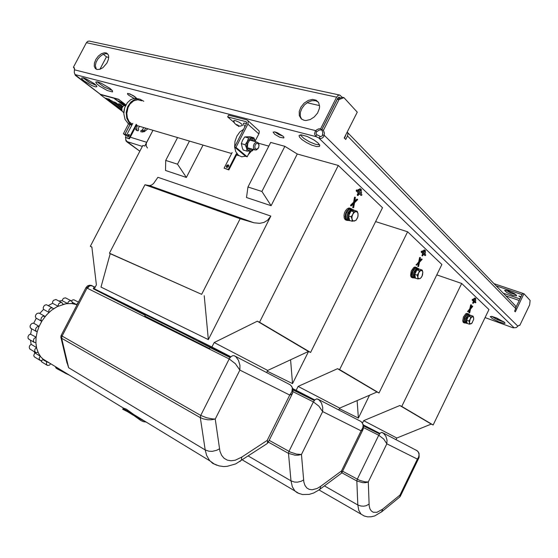 <?xml version="1.0" encoding="UTF-8"?>
<svg xmlns="http://www.w3.org/2000/svg" width="558" height="558" viewBox="0 0 558 558"><rect width="100%" height="100%" fill="white"/><g stroke="black" fill="none" stroke-linecap="round" stroke-linejoin="round"><path stroke-width="0.84" d="M96.994 69.492L99.805 69.318L102.93 67.651L106.934 63.054L108.426 59.42L108.636 56.114L108.238 54.775L106.529 53.045L104.458 52.717L101.403 53.714L98.368 56.072L95.892 59.357L94.428 62.97L94.253 66.263L95.397 68.613L96.994 69.492M107.785 54.042L105.755 53.659L103.014 54.426L100.217 56.351L97.783 59.141L96.074 62.377L95.348 65.565L96.311 69.248M515.236 305.596L513.444 303.845M514.783 305.003L513.904 304.319M303.998 120.284L305.951 120.507L310.213 119.565L314.328 116.929L317.565 113.065L319.35 108.65L319.588 106.48L318.702 102.707L316.177 100.21L312.522 99.415L308.232 100.447L304.138 103.153L300.964 107.045L299.262 111.454L299.318 115.604L301.146 118.77L303.998 120.284M318.206 101.94L315.556 100.691L311.915 100.684L308.065 102.149L304.549 104.855L301.857 108.433L300.364 112.374L300.281 116.134L301.627 119.175M94.33 83.693L86.448 79.034L83.512 77.932L81.601 77.967L82.103 79.145L84.23 81.05L92.07 85.66L95.697 86.909L96.876 86.713L96.401 85.562L94.33 83.693M83.016 77.813L89.106 82.277L96.248 85.395M520.781 297.295L518.891 296.068L521.088 296.654M136.619 98.257L132.685 95.251L127.733 93.312L127.419 93.925L128.772 95.278L134.053 98.334M282.969 136.138L277.186 132.671L274.759 131.904L273.106 132.1L274.717 134.304L279.872 137.233L283.743 137.986L283.931 137.352L282.969 136.138M274.934 131.939L278.819 134.548L283.018 136.187M512.656 295.287L516.555 295.866L516.303 295.049L514.274 293.536L508.003 290.711L504.537 290.376L506.873 292.615L512.656 295.287M505.82 290.181L510.821 293.062L515.948 294.708M504.578 322.419L496.599 317.983L491.793 316.421L490.259 316.574L492.282 318.534L498.719 321.806L504.265 323.459L505.046 323.215L504.578 322.419M110.031 88.408L101.221 83.191L97.908 81.963L95.753 82.012L96.506 83.574L99.631 86.176L107.317 90.549L112.493 91.903L112.423 90.675L110.031 88.408M97.036 81.782L104.109 87.027L112.249 90.452M318.172 143.12L314.175 140.086L307.109 136.459L301.139 134.848L299.046 135.594L299.597 137.219L301.948 139.542L306.502 142.569L311.81 145.136L316.512 146.573L319.371 146.496L319.783 145.296L318.172 143.12M300.218 134.869L303.817 138.419L309.411 141.802L315.319 144.215L319.588 144.857M129.582 93.758L135.322 96.994M343.916 97.615L338.964 99.61L323.438 130.314L324.498 133.25L323.71 136.703L322.259 138.056L320.445 138.565L315.849 136.571L316.818 134.659L320.585 136.591L322.329 135.908L322.817 132.434L321.785 129.895L337.29 99.247L342.249 97.259L343.916 97.615L357.246 112.13L344.244 137.952L345.73 139.458L347.501 135.943L347.99 133.753L347.229 132.03M491.703 316.407L497.673 319.818L504.209 322.099M347.711 132.699L515.327 305.672L516.059 307.577L514.581 311.127L515.292 311.845L523.997 293.745L530.1 300.392L529.682 304.794L519.819 325.335L518.794 325.37L516.192 327.637L513.172 327.853L485.048 317.579M100.314 94.337L75.372 75.379L74.284 72.533L74.486 68.376L73.433 67.148L74.235 67.769M73.83 67.455L74.556 68.99M75.26 74.619L315.849 136.571L314.524 133.885L315.354 131.06L316.993 129.602L318.848 128.835L320.627 128.793L321.694 129.847L337.778 98.062L338.936 97.148L340.24 98.062M316.818 134.659L315.988 133.508L316.519 131.897L319.162 130.105L321.694 129.847M513.667 327.748L513.172 327.853M75.372 75.379L74.786 73.998M125.773 105.113L118.568 99.247L100.342 94.281L75.616 75.149M74.472 69.841L315.647 130.663L316.714 131.709M514.134 327.832L319.127 138.335L320.097 136.431M517.922 326.2L324.344 135.357L322.698 134.938M342.214 97.273L339.689 94.986L338.064 95.39L336.648 97.134L86.42 42.673L87.676 41.355L89.294 41.111L339.131 94.958M344.258 137.931L344.516 138.224L346.093 134.283M250.04 151.148L247.166 156.763L245.757 156.352L234.548 146.998L246.531 123.604L246.65 122.362L245.925 121.637L246.615 122.251M247.166 156.763L235.964 147.403L248.045 123.799L248.191 121.016L246.915 119.879L228.599 115.143L227.699 116.894L245.925 121.637M248.052 120.758L259.254 131.081L259.024 133.536L255.229 140.986M243.469 123.541L244.174 123.011L246.517 123.632M233.711 120.953L234.067 120.458L235.476 120.64L239.075 122.216L242.039 124.371L242.298 125.571M347.257 219.991L348.087 220.264M348.59 220.508L346.783 220.375L345.562 218.994L345.074 216.42L345.59 213.365L346.881 210.715L348.729 208.873L350.661 208.357L352.244 209.299M358.836 193.054L357.999 195.558L359.366 193.556L361.333 195.405L361.842 195.091L361.821 194.351L357.218 190.111L356.82 191.143L358.836 193.054L358.222 192.873L357.294 194.777L357.552 195.412M346.588 220.257L345.025 219.524L344.216 218.066L343.972 215.311L344.453 213.003L345.43 210.847L347.174 208.811L348.722 208.043L350.473 208.343M138.133 310.966L151.483 317.648L138.133 310.966M359.233 193.821L360.88 195.251M357.204 190.118L356.45 190.006L356.178 190.871L358.222 192.873M350.654 205.742L350.612 205.156L353.653 202.219L354.497 197.365L355.341 197.302M354.895 200.971L356.834 199.108L357.483 199.283M352.796 207.688L353.305 203.956M360.468 188.897L359.791 188.737L359.422 189.546L360.559 190.655M358.94 189.601L358.187 189.49L357.95 190.438L360.621 192.866M194.247 339.173L178.051 330.601L161.646 322.761M149.453 185.577L151.567 185.075L153.499 183.554L157.886 177.291L270.867 216.12L267.568 220.264L263.92 222.412L259.672 223.374L253.974 222.747L240.149 218.729L144.941 184.789L149.453 185.577L253.974 222.747M353.263 207.562L354.086 203.175L351.317 205.909L351.108 205.56L354.26 202.401L355.376 197.295L354.728 201.905L357.399 199.325L357.643 199.611L354.525 202.735L353.626 207.695L352.663 207.374M351.163 205.909L350.557 205.714L351.163 205.909M360.977 190.78L361.584 189.901L360.559 188.897L360.056 189.825L360.977 190.78L360.37 190.599M360.468 192.831L361.375 192.97L361.612 192.029L359.122 189.643L358.522 190.536L360.44 192.81M69.087 374.976L65.119 373.183L55.835 367.513M157.384 322.531L144.843 316.072L145.408 314.789L180.074 332.003L210.261 347.467L209.494 348.611L196.918 342.431M144.808 316.037L209.543 348.624M144.724 421.13L139.723 418.772L126.485 409.216L123.297 408.058L122.788 409.286L127.238 411.539M49.927 363.279L44.786 360.712L40.811 356.939L38.335 352.949L36.675 348.311L35.9 343.163L36.047 337.688L37.114 332.073L39.067 326.514L42.143 320.704L46.46 315.012L51.573 310.241L57.216 306.628L66.06 303.698L71.801 303.517L77.102 304.745M217.055 465.295L212.689 463.342L209.438 460.336L206.593 455.307L205.204 449.929L68.627 367.694L66.416 360.594M234.66 355.934L290.111 384.741L291.736 386.464L292.301 388.026L291.883 391.688L289.721 395.092L239.856 370.1L235.309 363.704L229.205 358.94L230.503 357.085L232.54 355.725L234.095 355.683L235.888 356.792L238.503 360.315L239.933 365.267L239.856 370.1L215.269 419.037L212.57 418.953L206.718 417.796L200.761 415.403L61.122 335.504L60.857 337.276M290.92 385.404L293.069 388.961L292.643 393.041L291.653 394.29L289.721 395.092L267.198 440.401L268.119 441.88L267.917 442.773L267.163 443.561L267.603 442.25L267.198 440.401L241.802 457.1L241.363 460.036L239.912 461.557M241.802 457.1L235.246 460.176L231.082 460.762L227.294 460.113L224.072 458.251L221.582 455.23L219.943 451.192L215.269 419.037L211.301 419.783L207.611 419.742L202.924 418.807L200.294 417.53L200.761 415.403L229.205 358.94L86.016 287.593L61.122 335.511M268.126 442.417L292.462 393.439M266.71 443.861L235.664 463.9L227.12 466.383L223.639 466.537L218.917 465.874L214.181 464.005L209.941 460.929L133.955 414.559M94.142 286.742L90.563 285.396L88.938 285.947L87.243 287.642L61.952 336.3L61.645 338.308L60.955 337.653L67.009 363.112M78.064 302.882L76.495 304.529L72.317 303.573L72.142 301.641L70.664 300.657L68.585 301.543L67.574 303.51L62.942 304.368L62.252 302.848L60.557 302.436L58.576 303.873L58.011 306.23L53.498 308.839L52.25 307.786L50.346 308.162L48.825 310.192L49.013 312.424L45.198 316.477L43.126 316.184L41.431 317.565L40.846 319.699L41.738 321.352L39.137 326.346L37.33 326.646L35.761 328.411L35.628 330.636L37.163 331.884L36.11 337.171L34.094 338.448L33.313 340.54L34.024 342.298L35.879 342.647L36.5 347.536L34.889 349.336L34.736 351.491L36.061 352.691L38.014 352.251L40.204 356.13L39.137 358.292L39.883 360.315L41.683 360.559L43.245 359.498L46.698 361.905L46.307 364.158L47.549 365.497L49.439 365.141L50.736 363.774M35.008 357.266L34.178 356.695L33.745 355.474L34.819 352.851L40.204 356.13M30.516 349.371L29.539 348.611L29.225 347.062L29.762 345.562L31.095 344.293L36.5 347.536M29.253 339.417L28.137 338.448L27.949 336.816L28.828 335.058L30.285 334.075L36.11 337.171M31.429 328.662L30.285 327.685L30.083 326.025L30.955 324.261L32.399 323.284L33.682 323.221L39.137 326.346M41.738 321.352L36.019 318.06L35.37 316.609L35.768 314.817L37.009 313.436L38.914 313.024L44.584 316.135M49.013 312.424L43.517 309.397L43.196 307.835L43.782 306.216L44.835 305.163L46.44 304.738L52.271 307.786M58.011 306.23L52.494 303.266L52.668 301.669L53.519 300.344L55.946 299.506L61.492 302.45M67.574 303.51L62.036 300.588L63.312 298.391L65.412 297.805L70.978 300.706M71.424 300.881L72.575 299.967L73.851 299.772L78.462 302.122M42.094 362.17L40.894 360.663M33.878 351.414L34.819 352.851M30.509 340.164L31.095 344.293M31.701 328.815L30.683 333.977M36.277 318.262L33.682 323.221M43.517 309.397L39.716 313.422M52.494 303.266L48.302 305.638M62.036 300.588L58.89 301.069M351.903 209.271L350.459 208.901L348.869 209.571L346.246 213.463L345.744 216.113L346.044 218.443L347.083 219.936L348.269 220.319M353.088 209.641L351.673 209.285L350.082 209.954L347.46 213.854L346.957 216.504L347.257 218.834L348.29 220.326L349.566 220.71M348.332 220.243L349.315 220.556L348.025 217.732L348.736 213.568L347.746 213.254L347.034 217.418L347.78 219.685L349.399 220.612M352.97 209.675L351.582 209.389L350.417 209.822L348.011 212.675L349.001 212.989L350.298 211.057L351.854 209.899L353.374 209.738L354.483 210.45M349.315 220.556L350.968 220.884M349.364 219.468L348.604 216.12M348.652 215.744L349.434 213.302L350.822 211.398M351.603 210.84L353.235 210.617M357.273 218.373L355.892 220.27L354.281 221.128L352.865 220.717L352.021 219.141L352.189 221.282L355.948 220.445L357.873 216.902L358.027 213.63L358.055 215.946L357.273 218.373M355.788 211.608L357.197 212.04L358.027 213.63L357.19 211.259L353.688 211.74L352.775 214.363L354.163 212.452L355.788 211.608M352.775 214.363L351.986 216.811L352.021 219.141L351.177 216.769L352.775 214.363M146.245 422.064L143.552 421.743L140.818 420.502L127.259 410.758L124.427 409.265L122.774 409.077M413.227 277.563L413.611 277.703M414.127 277.884L412.725 277.849L411.818 276.74L411.518 274.592L412.041 271.969L413.164 269.64L414.727 267.938L416.31 267.38L417.635 268.252M423.278 253.744L422.525 255.927L423.689 254.127L425.21 255.564L425.58 255.362L425.642 254.636L422.078 251.358L421.722 252.258L423.278 253.744L422.713 253.555L422.064 255.766M412.292 277.64L411.197 277.096L410.514 275.387L411.225 270.951L413.666 267.575L414.95 267.031L416.296 267.38M423.578 254.364L424.743 255.397M422.092 251.358L421.443 251.198L421.13 252L422.713 253.555M416.184 265.022L418.723 261.814L419.588 257.58L420.341 257.594M419.888 260.537L421.367 258.968L422.001 259.128M417.844 266.529L418.34 263.529M424.296 249.928L424.764 250.089L424.115 249.928L423.801 250.73L424.631 251.512M423.041 250.633L423.508 250.793L422.79 250.681L422.566 251.512L424.61 253.388M418.326 266.466L419.128 262.679L416.652 264.911L419.288 262.009L420.376 257.594L419.686 261.556L422.099 259.428L419.497 262.274L418.591 266.578L417.761 266.271M424.533 251.491L425.28 251.672L425.531 250.744L424.617 250.158L424.366 250.912L425.077 251.658L424.512 251.47M425.063 253.534L425.545 252.676L423.55 250.8L423.11 251.623L424.499 253.346M317.851 399.096L360.761 421.388L362.351 422.985L363.112 425.231L362.826 427.777L361.075 430.867L322.629 411.595L318.932 406.147L313.415 401.893L314.824 399.905L316.798 398.83L319.009 399.884L321.45 403.043L322.761 407.396L322.629 411.595L301.459 454.491L296.424 454.066L290.453 452.133L269.151 440.36M361.556 422.015L363.53 425.231L363.279 428.886L362.554 430.079L361.075 430.867L341.461 470.945L342.047 472.291L341.238 473.414M299.534 493.704L297.058 492.672L294.931 490.977L298.537 493.279L302.478 494.528L309.188 494.423L313.652 493L318.506 490.266L320.153 488.787L320.724 486.283L317.181 488.452L312.145 489.812L309.195 489.38L306.747 487.873L304.919 485.362L303.803 481.938L301.459 454.491L298.209 455.223L295.063 455.216L288.493 453.34L288.87 451.513L313.415 401.893L293.062 391.73M341.998 472.452L363.021 429.479M340.896 473.665L341.608 472.717L341.461 470.945L320.724 486.283M417.677 268.265L416.484 267.875L415.201 268.321L412.829 271.502L412.174 275.854L412.801 277.284L413.799 277.765M418.43 268.524L417.307 268.293L415.996 268.956L413.743 272.457L413.401 276.684L414.169 277.898L415.145 278.163M414.203 277.821L415.124 278.142L414.203 275.826L414.915 272.262L413.994 271.941L413.283 275.499L413.792 277.382L414.95 278.086M418.577 268.663L417.586 268.349L416.317 268.796L414.224 271.425L415.145 271.746L416.261 270.002L417.886 268.775L419.672 269.27M415.124 278.142L416.247 278.379M415.382 272.199L414.224 271.425M415.278 277.298L414.692 275.861L414.852 273.748L416.805 270.135M417.175 269.835L418.73 269.479M422.064 276.175L420.899 277.877L419.574 278.721L418.451 278.463L417.83 277.18L417.844 278.944L420.202 278.519L421.227 277.556L422.532 275.031L422.831 272.088L422.064 276.175M421.095 270.518L422.218 270.79L422.831 272.088L422.19 270.086L419.358 270.735L418.591 273.071L419.769 271.355L421.095 270.518M418.591 273.071L417.83 277.18L417.175 275.178L418.591 273.071M465.616 323.005L464.465 322.956L463.733 321.701L464.395 317.383L466.795 314.098L468.078 313.756L468.929 314.461M473.923 301.432L473.226 303.371L474.251 301.745L475.723 302.771L475.848 302.059L473.003 299.451L472.682 300.253L473.923 301.432L473.393 301.243L472.779 303.203M463.956 322.747L463.189 322.336L462.687 320.892L463.412 317.014L465.811 313.736L466.865 313.366L467.946 313.736M474.147 301.955L475.004 302.715M472.57 299.276L473.031 299.444L472.424 299.29L472.152 300.065L473.393 301.243M467.66 311.587L469.864 308.651L470.708 304.905L471.398 304.954M470.966 307.346L472.138 306.007L472.717 306.175M468.985 312.787L469.452 310.346M474.809 298.007L475.27 298.174L474.663 298.021L474.37 298.732L475.025 299.36M474.209 298.865L473.603 298.711L473.337 299.486L474.949 300.978M469.459 312.759L470.234 309.432L468.127 311.517L470.387 308.839L471.426 304.954L470.722 308.421L472.779 306.433L470.547 309.055L469.676 312.843L468.936 312.564M469.473 312.968L468.95 312.773L469.473 312.968M475.472 299.513L475.918 298.802L475.29 298.174L474.9 298.921L475.472 299.513L474.942 299.332M475.395 301.139L475.828 300.364L474.286 298.886L473.84 299.611L474.872 300.95M382.46 432.603L417.224 450.801L418.556 452.51L419.058 454.714L418.612 457.044L417.405 459.101L386.861 443.791L383.771 439.048L378.749 435.205L380.228 433.154L381.581 432.401L383.541 433.336L385.822 436.203L387.022 440.088L386.861 443.791L368.28 481.973L364.897 481.847L359.491 480.299L342.605 471.217M416.219 450.146L418.04 451.589L419.079 453.305L419.149 457.211L418.577 458.348L417.405 459.101L400.037 495.037L400.407 496.069L399.744 497.018M364.172 515.962L361.026 514.141L364.221 515.983L367.638 516.847L371.196 516.806L374.69 515.927L381.665 511.777L382.662 509.189L376.908 512.335L373.232 512.258L371.314 511.009L369.926 508.861L369.159 505.897L368.28 481.973L365.546 482.691L362.805 482.705L356.841 480.982L357.266 479.245L378.749 435.205L363.614 427.644M399.486 497.227L400.1 496.306L400.037 495.037L382.662 509.189M469.229 314.572L467.22 314.454L465.1 317.063L464.179 320.934L464.514 322.315L465.372 322.915M469.892 314.9L469.069 314.566L467.709 315.263L465.742 318.437L465.26 321.736L465.721 322.936L466.634 323.305M465.944 323.047L466.795 323.368L466.125 321.408L466.816 318.29L465.958 317.976L465.281 320.676L465.498 322.44L466.446 323.235M470.059 314.956L468.253 314.914L466.16 317.516L467.018 317.837L469.383 315.089L470.847 315.451M466.795 323.368L467.611 323.535M467.22 318.172L466.16 317.516M467.004 322.67L466.53 321.485L466.711 319.622L468.553 316.226M468.65 316.135L470.115 315.682M473.707 318.967L473.198 316.253L470.847 316.993L470.185 319.092L471.524 317.216L472.759 316.679L473.623 317.586L473.637 319.504L472.019 323.026L470.387 323.975L469.431 322.698L469.355 324.191L471.273 323.738L472.263 322.719M470.185 319.092L469.431 322.698L468.922 320.976L470.185 319.092M131.862 125.069L129.121 122.837L126.708 118.157L126.192 112.381L127.684 106.606L130.907 101.94L134.827 99.422L137.359 98.878L139.856 99.108L143.734 101.312M131.772 125.243L127.991 123.374L125.02 119.266L123.82 113.72L124.657 107.806L127.364 102.644L130.684 99.652L134.499 98.264L139.012 98.947M137.666 125.78L136.131 126.003M255.299 148.7L256.973 149.244L258.703 147.438L258.989 144.864L257.775 143.294L256.359 143.552L255.18 145.01L254.769 147.019L255.299 148.7M258.291 148.191L256.575 149.907L254.804 149.942L253.458 148.051L253.458 145.631L254.469 143.371L256.708 142.011L258.459 142.988L259.058 145.352M125.55 105.567L123.388 105.894L121.888 108.043L121.923 110.756L123.827 112.577M123.046 104.848L121.693 104.374L122.502 104.555L121.372 103.523L114.704 98.885L121.77 103.495L123.046 104.848L114.704 98.885M121.693 104.374L122.516 104.59M125.027 105.448L120.709 102.107L124.441 104.527L120.709 102.107M124.378 105.141L124.985 105.295M124.301 105.225L123.123 104.813L123.841 105.03L123.13 104.262L118.631 100.921L123.527 104.297L118.596 100.998M123.123 104.813L123.841 104.974M120.312 109.054L120.535 109.347M119.956 108.838L121.518 109.612L120.354 109.242M118.666 108.336L119.796 108.58M117.319 107.22L119.447 108.161M111.9 102.532L112.807 103.097L111.035 102.574L112.172 102.777M109.047 100.949L110.421 101.326M110.219 101.158L111.188 101.856M108.398 100.412L107.757 99.966L108.894 100.189L110.038 100.879L108.412 100.447M106.578 99.052L108.726 100.008M121.937 107.882L121.121 107.596L121.986 107.75M120.109 106.669L122.118 107.429M120.109 106.39L119.273 105.853M117.34 104.618L120.04 105.832L118.324 105.462L119.642 105.685M116.343 103.83L118.498 104.785M119.349 104.423L121.763 105.56M118.505 103.872L119.879 104.172M119.733 103.941L120.744 104.792L118.547 103.934L119.817 103.955L120.758 104.764M120.591 105.392L122.865 106.334M121.449 106.132L120.535 105.427L122.774 106.299L121.658 106.069M122.523 106.738L121.923 106.397L122.641 106.592M116.217 102.937L114.578 102.616L115.36 102.784L113.769 101.863L116.343 103.007M117.529 103.914L115.855 103.565L117.089 103.844L114.927 102.846L117.55 103.948L115.89 103.181M115.764 103.397L116.587 103.621M114.906 102.853L116.727 103.3M109.04 99.519L107.743 98.85L109.417 99.303L108.88 99.554L110.944 100.419M107.778 98.78L109.584 99.331M107.736 99.122L105.246 98.166L107.764 99.164M111.76 102.986L112.723 103.495M112.416 103.132L113.846 103.872M114.257 104.618L112.807 103.865L114.244 104.562M112.862 103.823L114.955 104.716M115.311 105.42L113.797 104.667L115.297 105.364M113.797 104.66L115.108 105.26M114.948 105.016L115.785 105.413M115.401 105.106L115.973 105.518M116.329 106.153L115.346 105.553L116.294 106.257M116.531 106.592L118.08 107.171M117.333 106.606L118.275 107.276M121.428 105.462L120.605 104.946M113.727 101.933L115.52 102.491M118.345 104.639L116.294 103.844L118.38 104.569M116.713 104.186L118.31 104.681M118.247 105.378L119.531 105.602L117.313 104.667L119.991 105.929M122.069 107.534L120.5 107.101M120.012 106.578L121.825 107.199M110.923 100.468L109.8 99.98L110.923 100.482M110.17 100.217L110.651 100.287M105.274 98.166L107.052 98.606M108.566 99.854L106.529 99.066L108.601 99.784M106.955 99.415L108.538 99.903M107.868 99.987L109.982 100.963M111.042 102.546L112.814 102.986M112.625 103.244L113.623 103.767M114.02 104.367L114.732 104.611M113.225 104.179L114.062 104.458M115.98 106.278L118.073 107.087L116.183 106.425L116.852 106.962M119.293 108.015L117.271 107.234L119.328 107.945M117.682 107.568L119.259 108.057M119.482 108.385L120.465 108.817M119.042 108.643L120.835 109.089M63.856 372.409L56.895 368.699L55.765 367.792L55.905 367.373M143.706 127.566L142.353 130.042L140.825 130.739L140.86 131.807L144.173 131.744L147.877 128.8M126.206 135.845L123.374 133.753L126.359 135.287L124.985 134.255L130.077 124.504M135.05 128.075L136.117 130.126L138.077 130.788L138.719 129.798L138.203 128.703L139.43 126.303M126.241 134.757L125.996 136.292M145.666 128.145L144.034 131.2L142.36 132.107M137.094 125.899L136.605 128.556L137.191 130.698M147.458 148.03L146.196 145.959L146.335 143.148L152.934 130.293L144.738 146.029L142.841 145.429L90.319 246.28L91.868 246.978L96.367 284.852L94.323 288.793L211.935 347.006L214.202 342.514L257.315 321.227L259.512 322.21L338.322 165.447L297.288 154.043L271.09 205.721L261.925 191.492L247.989 186.986L270.693 142.443L284.88 146.329L297.288 154.043M125.641 137.547L125.829 139.939L127.336 141.892L126.108 141.209L125.724 139.577M251.979 149.077L249.81 149.586L248.184 148.414L247.508 146.608L247.801 143.287L249.503 140.539L251.065 139.66L252.607 139.765L254.085 141.286M253.206 149.425L250.612 150.918L248.143 150.228L246.58 147.138L246.95 142.932L248.233 140.421L251.079 138.342L253.876 139.012L255.32 141.627M255.418 141.655L253.925 137.791L248.603 138L247.299 141.481L245.164 144.724L246.545 148.065L247.089 151.162L252.39 150.876L253.423 149.488M247.089 151.162L243.246 150.053L242.367 148.149L241.307 143.629L242.604 140.17L244.739 136.933L250.061 136.731L253.925 137.791M123.946 111.028L124.392 108.712M132.253 124.322L129.051 121.47L127.343 117.794L126.806 113.434L128.033 107.513L130.042 103.99L133.62 100.852L137.728 99.722L141.662 100.761M234.639 146.817L235.016 141.362L236.857 136.117L239.877 131.89L243.609 129.317M251.512 151.023L248.198 154.754M245.646 156.261L241.698 156.777L238.503 155.361L235.755 151.616L234.66 147.089M127.74 136.717L129.205 135.81L129.031 134.339L127.531 135.238L127.74 136.717M129.379 134.736L128.256 135.448L127.942 136.752M226.855 167.505L228.564 166.542L228.48 164.987L227.434 164.931L226.513 165.824L226.339 166.975L226.855 167.505M228.696 165.28L227.28 165.97L226.953 167.533M238.043 125.187L238.266 125.592L237.638 125.508L235.985 124.371L238.043 125.187M151.211 320.076L151.406 319.483M219.482 448.841L216.664 450.334L212.242 451.324L208.922 451.206L205.204 449.929L200.315 417.677L61.645 338.308L68.627 367.694M146.447 316.93L146.036 317.502M92.077 285.675L89.678 285.863L87.404 288.277M242.353 459.945L294.931 490.977L292.294 486.702L290.997 480.863L248.338 455.998M303.531 479.929L301.194 481.282L297.386 482.168L294.429 482.049L290.997 480.863L288.493 453.34L268.3 442.062M341.231 473.414L319.099 489.847M318.995 489.917L361.026 514.141L358.78 510.382L357.838 504.969L324.4 485.913M369.012 504.146L366.243 505.681L363.676 506.183L361.012 506.064L357.838 504.969L356.841 480.982L341.838 472.738M399.737 497.025L381.295 512.084M127.14 141.676L139.842 151.183M244.997 126.61L243.965 125.264L243.455 123.283M233.704 120.709L234.569 123.255L236.906 125.243L240.059 126.164L242.493 125.445M356.96 199.115L357.497 199.276M94.121 286.805L91.17 285.375L89.308 285.264L87.557 285.905L86.009 287.593M493.837 283.597L522.651 293.292L522.058 294.631M495.964 285.794L522.023 294.589M108.712 57.376L106.466 56.867L103.3 54.293M106.438 56.839L99.861 69.304M523.997 293.745L522.693 293.306L516.045 307.13M336.648 97.134L320.627 128.793M86.42 42.673L73.433 67.148M73.628 67.832L74.367 68.02M338.964 99.61L337.29 99.247M323.438 130.314L321.785 129.895M519.819 325.335L519.379 325.175M319.546 105.581L307.109 102.735M134.876 96.82L133.515 95.746M235.964 147.403L234.548 146.998M238.796 126.554L237.757 125.648M234.109 122.474L227.699 116.894M266.633 372.521L267.666 370.47L308.448 351.47L310.569 352.44L382.502 207.716L338.322 165.447M310.569 352.44L259.512 322.21M203.042 145.094L186.365 177.444L165.489 170.476L165.719 160.404L177.549 137.561M189.469 141.083L177.514 164.212L165.719 160.404M186.365 177.444L177.514 164.212M271.09 205.721L246.469 197.504L247.989 186.986M284.88 146.329L261.925 191.492M270.867 216.12L208.315 339.634L100.998 287.119L110.212 253.709L109.459 253.179L144.941 184.789M268.816 146.126L258.64 143.294M230.852 356.743L211.935 347.006M145.282 314.865L94.323 288.793M198.488 341.336L230.419 357.176M91.889 247.166L90.319 246.28M308.448 351.47L257.315 321.227M267.666 370.47L214.202 342.514M240.149 218.729L201.64 294.38L109.459 253.179M201.64 294.38L110.212 253.709M204.235 295.747L208.315 339.634M357.371 199.352L356.764 199.164M355.293 197.309L354.686 197.127M355.139 197.476L354.532 197.295M355.083 197.651L354.476 197.469M354.26 202.401L353.653 202.219M351.254 205.309L350.647 205.121M351.149 205.456L350.543 205.267M95.132 287.224L94.156 286.721L93.235 288.737L145.122 315.263M230.112 357.525L210.164 347.62M161.304 324.372L157.433 322.398L157.196 323.061M196.702 342.745L196.988 342.319L193.138 340.401M76.495 304.529L72.38 302.373M43.071 359.687L45.003 360.866M349.245 213.561L348.011 212.675M348.736 213.568L349.168 213.881M349.434 213.302L349.001 212.989M352.189 221.282L349.58 220.438L348.562 215.932L351.066 210.91L354.574 210.436L357.19 211.259M351.066 210.91L353.688 211.74M348.562 215.932L351.177 216.769M338.748 409.935L339.648 408.107L377.02 392.03L379.008 392.951L441.873 264.506L407.654 231.772L375.604 221.596M379.008 392.951L339.585 369.612L407.654 231.772M308.518 351.505L292.538 383.646L267.282 371.223M293.027 388.793L296.172 390.356L298.132 386.401L337.52 368.664L339.585 369.612M314.796 399.933L296.172 390.356M293.173 389.589L314.538 400.212M377.02 392.03L337.52 368.664M339.648 408.107L298.132 386.401M290.613 359.777L292.538 383.646M421.897 259.198L421.332 259.01M420.293 257.608L419.721 257.419M420.16 257.761L419.595 257.573M420.111 257.915L419.546 257.726M419.288 262.009L418.723 261.814M416.777 264.687L416.212 264.492M416.693 264.813L416.129 264.618M416.686 265.196L416.122 265.001M314.273 400.525L293.208 390.049M414.915 272.262L415.25 272.499M415.48 271.983L415.145 271.746M417.844 278.944L415.417 278.086L414.747 274.327L416.924 269.891L419.755 269.249L422.19 270.086M416.924 269.891L419.358 270.735M414.747 274.327L417.175 275.178M396.034 439.648L396.836 438.009L431.257 424.108L433.12 424.987L488.941 309.53L461.654 283.429L436.809 274.857M433.12 424.987L401.767 406.426L461.654 283.429M369.57 395.231L358.382 418.054L339.369 408.665M362.505 423.041L363.67 420.669L399.828 405.52L401.767 406.426M379.928 433.454L363.467 424.98M363.607 425.573L379.775 433.629M431.257 424.108L399.828 405.52M396.836 438.009L363.67 420.669M357.148 400.574L358.382 418.054M472.619 306.244L472.089 306.056M471.343 304.968L470.812 304.78M471.231 305.107L470.701 304.919M471.182 305.247L470.659 305.059M470.387 308.839L469.864 308.651M468.239 311.315L467.716 311.127M468.162 311.434L467.639 311.238M468.148 311.762L467.618 311.573M379.538 433.922L363.663 426.012M469.355 324.191L467.095 323.347L466.655 320.132L468.587 316.156L470.938 315.423L473.198 316.253M468.587 316.156L470.847 316.993M466.655 320.132L468.922 320.976M121.797 108.385L112.046 100.949L109.514 100.328L121.7 109.605M118.456 99.47L100.231 94.497L122.056 111.084M114.997 102.351L115.513 102.749M114.516 102.553L115.192 102.658M108.566 99.47L109.103 99.282M125.892 104.897L118.568 99.247M121.902 106.173L121.511 105.874L122.181 106.125M121.923 106.473L122.586 106.655M115.478 102.818L116.176 103.014M121.79 107.269L122.09 107.499M121.149 107.603L121.958 107.827M107.017 98.675L107.701 99.198M108.022 100.224L108.364 100.482M115.499 105.622L116.287 106.222M121.477 109.682L120.8 109.166M121.784 108.468L112.012 101.019L109.514 100.328M128.57 123.827L123.374 133.753M130.028 124.49L124.929 134.234M125.968 134.555L124.985 134.255M248.603 138L244.739 136.933M245.164 144.724L241.307 143.629M132.776 123.318L125.424 137.387L128.814 138.447L136.194 124.322M125.424 137.387L129.407 138.879L136.773 124.769M128.814 138.447L129.407 138.879M232.107 152.557L224.093 168.188L228.264 169.493L236.306 153.792M224.093 168.188L228.836 169.939L236.864 154.259M228.264 169.493L228.836 169.939M485.062 317.551L513.158 327.818M89.685 82.605L83.616 77.96M515.773 308.651L347.501 135.943M505.688 295.831L519.24 300.483M503.553 321.61L495.002 318.499M338.65 97.225L339.669 97.448M519.986 298.935L503.107 293.173M258.849 133.906L247.871 124.169M176.509 332.687L176.74 331.912M178.574 333.712L179.069 333.084M161.597 325.251L161.841 324.435M192.412 340.61L192.852 340.052M360.14 189.978L359.533 189.804M361.305 195.384L360.698 195.202M356.876 191.206L356.262 191.024M357.971 194.77L357.364 194.589M358.613 190.69L357.999 190.508M424.429 251.037L423.864 250.856M421.764 252.314L421.192 252.125M422.532 255.264L421.967 255.076M423.173 251.749L422.608 251.56M474.949 299.025L474.426 298.837M472.71 300.295L472.187 300.106M473.261 302.799L472.731 302.61M473.895 299.716L473.365 299.527M127.901 136.431L128.452 136.598M130.3 137.17L146.698 142.262M142.332 146.405L126.987 141.558M144.194 130.963L142.576 129.735M143.273 131.542L141.648 130.321M107.687 53.993L106.529 53.045M317.23 101.298L316.177 100.21M74.144 67.644L73.579 67.204M338.922 97.155L339.452 97.266M246.099 121.7L246.531 122.083M346.525 220.215L345.395 219.845M350.396 208.343L349.259 207.988M358.013 195.558L357.399 195.377M161.164 325.035L161.339 324.184M192.789 340.799L193.27 340.261M361.012 190.801L360.398 190.62M360.51 188.89L360.015 188.744M361.333 195.405L360.726 195.223M357.246 190.111L356.75 189.964M358.982 189.594L358.487 189.448M123.43 408.135L42.324 358.641M55.898 366.927L55.681 367.345M39.688 360.147L34.317 356.841M35.189 352.21L29.797 348.938M33.919 342.2L28.514 338.971M36.11 331.382L30.669 328.216M41.487 321.15L36.019 318.06M46.795 365.065L41.425 361.758M347.083 219.936L348.29 220.326M133.474 415.347L123.025 408.958M412.529 277.724L411.476 277.354M422.532 255.927L421.967 255.738M422.12 251.358L421.625 251.198M425.077 253.548L424.512 253.36M413.046 277.5L414.169 277.898M464.395 322.908L463.412 322.538M473.233 303.371L472.71 303.182M475.479 299.527L474.956 299.339M475.409 301.146L474.886 300.964M474.23 298.865L473.749 298.697M418.842 457.965L400.365 496.188M464.863 322.719L465.916 323.117M131.562 124.901L129.282 124.288M258.27 148.212L257.998 148.651M254.581 149.816L248.777 148.163M123.827 112.507L123.13 112.304M256.701 142.011L249.998 140.149M126.896 141.858L139.828 151.218M131.716 124.022L132.316 124.197M136.438 125.417L231.605 153.534M236.494 154.978L238.998 155.717M228.278 164.868L228.627 165.147"/></g></svg>
